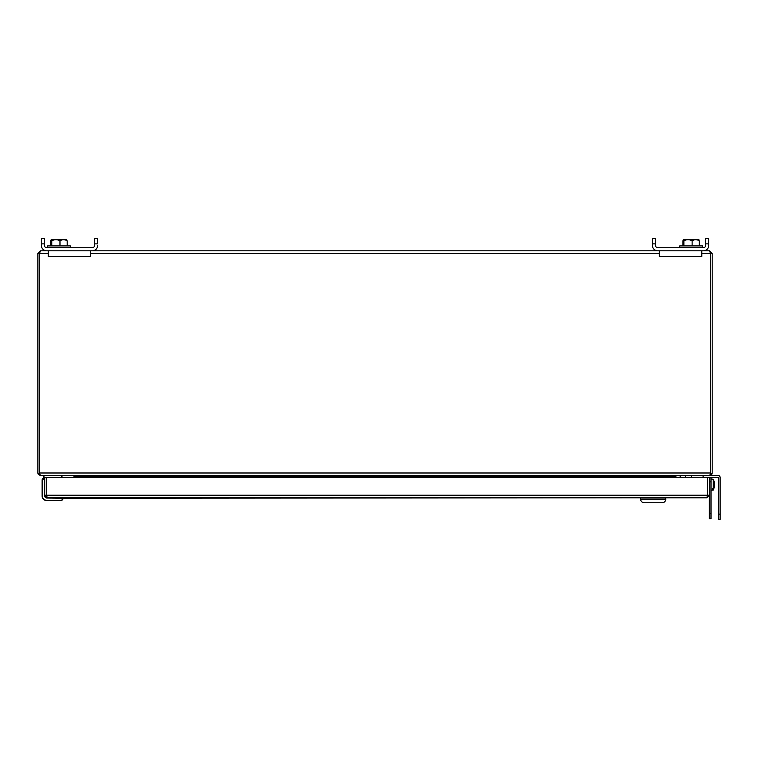 <?xml version="1.0" encoding="UTF-8"?>
<svg xmlns="http://www.w3.org/2000/svg" width="758" height="758" viewBox="0 0 758 758"><rect width="100%" height="100%" fill="white"/><g stroke="black" fill="none" stroke-linecap="round" stroke-linejoin="round"><path stroke-width="1.14" d="M691.429 475.579L691.429 477.606M709.725 475.569L40.382 475.579L39.587 473.418L39.587 253.399L39.587 472.992A0.9 0.9 0 0 0 39.587 473.068M710.398 253.011L709.592 250.813L712.179 253.399L710.492 253.399L710.492 473.418L711.942 474.072L709.592 475.579L718.347 475.579A1.753 1.753 0 0 1 720.1 477.332L720.1 519.401L718.461 519.401L718.461 477.332L703.092 477.218M709.696 475.579L710.492 473.418M676.524 475.588L674.175 476.469M674.194 476.574L674.715 477.606M75.364 477.606L75.885 476.574L73.545 475.588M709.592 250.813L701.785 250.813L701.785 256.46L659.356 256.46L659.356 250.813L90.714 250.813L90.714 256.46L48.294 256.46L48.294 250.813L40.487 250.813L39.672 253.011M39.587 473.399L38.137 474.072L40.382 475.579M48.294 253.399L37.9 253.399L37.9 472.992A2.587 2.587 0 0 0 37.938 473.418L39.587 473.144M38.137 474.072L37.938 473.418M73.896 477.606L74.094 475.626M73.393 475.579L73.971 475.787M74.293 476.574L75.772 476.735M74.227 476.829L75.468 477.351M37.9 253.399L40.487 250.813M701.785 253.399L710.492 253.399L710.492 472.992A0.9 0.9 0 0 1 710.492 473.068M710.492 473.144L712.141 473.418A2.587 2.587 0 0 0 712.179 472.992L712.179 253.399M712.141 473.418L711.942 474.072M674.611 477.351L676.676 475.579M675.785 476.574L674.307 476.735M675.852 476.829L676.183 477.606M61.635 477.606L61.663 475.579L43.973 475.579L43.917 478.042M61.663 477.237L61.995 477.237A2.767 2.767 0 0 1 61.976 477.606A2.767 2.767 0 0 0 61.995 477.237L61.663 475.579M61.995 477.237A2.767 2.767 0 0 1 61.976 477.606A2.767 2.767 0 0 0 61.995 477.237L61.995 475.91L61.995 477.237M640.671 498.679L640.671 497.807L63.103 498.252A2.208 2.208 0 0 1 60.896 500.46L46.513 500.46A4.425 4.425 0 0 1 42.088 496.035L42.088 480.221A2.208 2.208 0 0 1 43.642 478.109L43.642 475.91M94.513 243.868L97.602 243.868L97.602 238.599L94.513 238.599L94.513 245.545A2.179 2.179 0 0 1 92.334 247.724A2.179 2.179 0 0 0 94.513 245.545M44.504 245.545A2.179 2.179 0 0 0 46.683 247.724A2.179 2.179 0 0 1 44.504 245.545L44.504 238.599L41.415 238.599L41.415 245.545A5.268 5.268 0 0 0 46.683 250.813L92.334 250.813A5.268 5.268 0 0 0 97.602 245.545M67.197 245.905L67.197 240.855C64.8 239.291 62.393 239.291 59.986 240.855C57.22 239.291 54.481 239.291 51.762 240.855L51.156 239.699L50.748 240.855L50.748 245.905M65.633 240.059L63.691 239.651M652.477 245.545A5.268 5.268 0 0 0 657.745 250.813L703.396 250.813A5.268 5.268 0 0 0 708.664 245.545L708.664 238.599L705.575 238.599L705.575 245.545A2.179 2.179 0 0 1 703.396 247.724L657.745 247.724A2.179 2.179 0 0 1 655.566 245.545L655.566 238.599L652.477 238.599L652.477 245.545M655.566 243.868L652.477 243.868M708.664 245.545L708.664 243.868L705.575 243.868M679.699 247.724L679.699 245.905L702.514 245.905L702.514 247.724M682.882 245.905L682.882 240.855L683.29 239.699L683.896 240.855C686.615 239.291 689.354 239.291 692.12 240.855C694.527 239.291 696.934 239.291 699.331 240.855L699.331 245.905M683.29 239.699L698.923 239.699M683.896 245.905L683.896 240.855M692.12 245.905L692.12 240.855M655.566 245.545A2.179 2.179 0 0 0 657.745 247.724M703.396 247.724A2.179 2.179 0 0 0 705.575 245.545M697.767 240.059L695.825 239.651M92.334 247.724L46.683 247.724M44.504 243.868L41.415 243.868M47.565 247.724L47.565 245.905L70.38 245.905L70.38 247.724L70.38 245.905M51.156 239.699L66.789 239.699M51.762 245.905L51.762 240.855M59.986 245.905L59.986 240.855M691.429 477.218L680.201 477.218L680.201 475.579L680.201 477.218M711.004 477.218L711.004 518.737L709.365 518.737L709.365 495.22L706.778 497.807L47.328 497.807L44.741 495.22L44.741 477.606L709.365 477.218M46.522 495.618L46.428 477.606L46.437 495.22L47.328 497.807M58.461 497.807L60.782 497.807M709.365 477.606L709.365 495.22L707.678 495.22L706.778 497.807L665.676 497.807L665.676 498.679M46.513 497.674L46.513 497.807A1.772 1.772 0 0 1 44.741 496.035L44.741 495.22L707.678 495.22L707.678 477.606L707.584 495.618M63.103 498.252L46.513 498.034L44.523 496.035L44.741 478.232L42.088 480.221A2.208 2.208 0 0 1 43.642 478.109A2.208 2.208 0 0 0 42.088 480.221A2.208 2.208 0 0 1 44.305 478.014L44.968 478.014M46.513 498.034L46.513 497.807A1.772 1.772 0 0 1 44.741 496.035L44.874 496.035M46.513 500.46L58.243 500.46L46.513 500.242A4.207 4.207 0 0 1 42.306 496.035L42.088 496.035M46.513 497.589L44.968 496.035M665.818 499.105L640.529 499.105C640.747 501.322 641.969 502.535 644.186 502.753L662.16 502.753C664.387 502.535 665.6 501.322 665.818 499.105L640.529 499.105M711.004 518.737L709.365 518.737M713.287 479.227A13.057 13.057 0 0 1 714.368 483.092A13.028 10.906 180 0 1 713.287 488.635L713.287 479.227L711.004 479.028M711.004 490.236L713.287 490.038L712.302 489.63L712.302 488.711L713.287 488.635M713.287 489.564A13.028 10.906 -0 0 0 714.368 486.172A13.028 10.906 -0 0 0 714.424 484.637M712.302 488.711L712.302 489.63M39.587 472.992L710.492 472.992M659.356 253.399L90.714 253.399M75.696 476.829L674.383 476.829M685.469 477.218L685.469 475.579M720.1 514.132L718.461 514.132M42.306 480.221L42.306 496.035M62.886 498.252A1.99 1.99 -45.1 0 1 60.896 500.242L46.513 500.242M711.004 513.469L709.365 513.469M711.004 481.861L709.365 481.861M703.092 475.579L703.092 477.606M713.287 490.038A13.057 13.057 0 0 0 714.368 486.172"/></g></svg>

